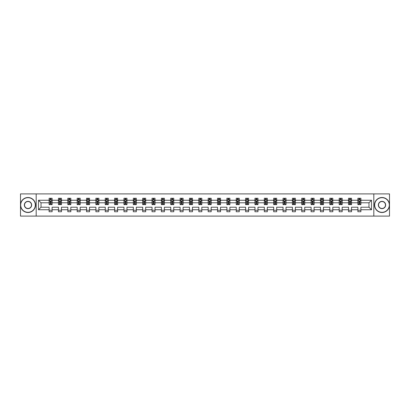 <?xml version="1.0" encoding="UTF-8"?>
<svg xmlns="http://www.w3.org/2000/svg" width="410" height="410" viewBox="0 0 410 410"><rect width="100%" height="100%" fill="white"/><g stroke="black" fill="none" stroke-linecap="round" stroke-linejoin="round"><path stroke-width="0.61" d="M373.817 193.904L20.5 193.904L20.5 216.096L389.5 216.096L389.5 193.904L373.817 193.904L373.817 216.096M360.887 209.741L360.887 207.219L368.985 207.219L371.506 209.741L360.887 209.741L360.887 211.75L357.889 211.75L357.889 209.741L351.534 209.741L351.534 211.75L348.536 211.75L348.536 209.741L342.176 209.741L342.176 211.75L339.178 211.75L339.178 209.741L332.817 209.741L332.817 211.75L329.819 211.75L329.819 209.741L323.459 209.741L323.459 211.75L320.461 211.75L320.461 209.741L314.106 209.741L314.106 211.75L311.108 211.75L311.108 209.741L304.748 209.741L304.748 211.75L301.75 211.75L301.75 209.741L295.39 209.741L295.39 211.75L292.391 211.75L292.391 209.741L286.031 209.741L286.031 211.75L283.033 211.75L283.033 209.741L276.678 209.741L276.678 211.75L273.68 211.75L273.68 209.741L267.32 209.741L267.32 211.75L264.322 211.75L264.322 209.741L257.962 209.741L257.962 211.75L254.964 211.75L254.964 209.741L248.603 209.741L248.603 211.75L245.605 211.75L245.605 209.741L239.25 209.741L239.25 211.75L236.252 211.75L236.252 209.741L229.892 209.741L229.892 211.75L226.894 211.75L226.894 209.741L220.534 209.741L220.534 211.75L217.536 211.75L217.536 209.741L211.176 209.741L211.176 211.75L208.177 211.75L208.177 209.741L201.822 209.741L201.822 211.75L198.824 211.75L198.824 209.741L192.464 209.741L192.464 211.75L189.466 211.75L189.466 209.741L183.106 209.741L183.106 211.75L180.108 211.75L180.108 209.741L173.748 209.741L173.748 211.75L170.75 211.75L170.75 209.741L164.395 209.741L164.395 211.75L161.397 211.75L161.397 209.741L155.036 209.741L155.036 211.75L152.038 211.75L152.038 209.741L145.678 209.741L145.678 211.75L142.68 211.75L142.68 209.741L136.32 209.741L136.32 211.75L133.322 211.75L133.322 209.741L126.967 209.741L126.967 211.75L123.969 211.75L123.969 209.741L117.608 209.741L117.608 211.75L114.61 211.75L114.61 209.741L108.25 209.741L108.25 211.75L105.252 211.75L105.252 209.741L98.892 209.741L98.892 211.75L95.894 211.75L95.894 209.741L89.539 209.741L89.539 211.75L86.541 211.75L86.541 209.741L80.181 209.741L80.181 211.75L77.182 211.75L77.182 209.741L70.822 209.741L70.822 211.75L67.824 211.75L67.824 209.741L61.464 209.741L61.464 211.75L58.466 211.75L58.466 209.741L52.111 209.741L52.111 211.75L49.113 211.75L49.113 209.741L38.494 209.741L38.494 200.259L49.113 200.259L49.113 198.25L52.111 198.25L52.111 200.259L58.466 200.259L58.466 198.25L61.464 198.25L61.464 200.259L67.824 200.259L67.824 198.25L70.822 198.25L70.822 200.259L77.182 200.259L77.182 198.25L80.181 198.25L80.181 200.259L86.541 200.259L86.541 198.25L89.539 198.25L89.539 200.259L95.894 200.259L95.894 198.25L98.892 198.25L98.892 200.259L105.252 200.259L105.252 198.25L108.25 198.25L108.25 200.259L114.61 200.259L114.61 198.25L117.608 198.25L117.608 200.259L123.969 200.259L123.969 198.25L126.967 198.25L126.967 200.259L133.322 200.259L133.322 198.25L136.32 198.25L136.32 200.259L142.68 200.259L142.68 198.25L145.678 198.25L145.678 200.259L152.038 200.259L152.038 198.25L155.036 198.25L155.036 200.259L161.397 200.259L161.397 198.25L164.395 198.25L164.395 200.259L170.75 200.259L170.75 198.25L173.748 198.25L173.748 200.259L180.108 200.259L180.108 198.25L183.106 198.25L183.106 200.259L189.466 200.259L189.466 198.25L192.464 198.25L192.464 200.259L198.824 200.259L198.824 198.25L201.822 198.25L201.822 200.259L208.177 200.259L208.177 198.25L211.176 198.25L211.176 200.259L217.536 200.259L217.536 198.25L220.534 198.25L220.534 200.259L226.894 200.259L226.894 198.25L229.892 198.25L229.892 200.259L236.252 200.259L236.252 198.25L239.25 198.25L239.25 200.259L245.605 200.259L245.605 198.25L248.603 198.25L248.603 200.259L254.964 200.259L254.964 198.25L257.962 198.25L257.962 200.259L264.322 200.259L264.322 198.25L267.32 198.25L267.32 200.259L273.68 200.259L273.68 198.25L276.678 198.25L276.678 200.259L283.033 200.259L283.033 198.25L286.031 198.25L286.031 200.259L292.391 200.259L292.391 198.25L295.39 198.25L295.39 200.259L301.75 200.259L301.75 198.25L304.748 198.25L304.748 200.259L311.108 200.259L311.108 198.25L314.106 198.25L314.106 200.259L320.461 200.259L320.461 198.25L323.459 198.25L323.459 200.259L329.819 200.259L329.819 198.25L332.817 198.25L332.817 200.259L339.178 200.259L339.178 198.25L342.176 198.25L342.176 200.259L348.536 200.259L348.536 198.25L351.534 198.25L351.534 200.259L357.889 200.259L357.889 198.25L360.887 198.25L360.887 200.259L371.506 200.259L371.506 209.741M36.182 216.096L36.182 193.904M357.889 200.259L357.889 202.781L351.534 202.781L351.534 200.259M351.534 209.741L351.534 207.219L357.889 207.219L357.889 209.741M348.536 200.259L348.536 202.781L342.176 202.781L342.176 200.259M342.176 209.741L342.176 207.219L348.536 207.219L348.536 209.741M339.178 200.259L339.178 202.781L332.817 202.781L332.817 200.259M332.817 209.741L332.817 207.219L339.178 207.219L339.178 209.741M329.819 200.259L329.819 202.781L323.459 202.781L323.459 200.259M323.459 209.741L323.459 207.219L329.819 207.219L329.819 209.741M320.461 200.259L320.461 202.781L314.106 202.781L314.106 200.259M314.106 209.741L314.106 207.219L320.461 207.219L320.461 209.741M311.108 200.259L311.108 202.781L304.748 202.781L304.748 200.259M304.748 209.741L304.748 207.219L311.108 207.219L311.108 209.741M301.75 200.259L301.75 202.781L295.39 202.781L295.39 200.259M295.39 209.741L295.39 207.219L301.75 207.219L301.75 209.741M292.391 200.259L292.391 202.781L286.031 202.781L286.031 200.259M286.031 209.741L286.031 207.219L292.391 207.219L292.391 209.741M283.033 200.259L283.033 202.781L276.678 202.781L276.678 200.259M276.678 209.741L276.678 207.219L283.033 207.219L283.033 209.741M273.68 200.259L273.68 202.781L267.32 202.781L267.32 200.259M267.32 209.741L267.32 207.219L273.68 207.219L273.68 209.741M264.322 200.259L264.322 202.781L257.962 202.781L257.962 200.259M257.962 209.741L257.962 207.219L264.322 207.219L264.322 209.741M254.964 200.259L254.964 202.781L248.603 202.781L248.603 200.259M248.603 209.741L248.603 207.219L254.964 207.219L254.964 209.741M245.605 200.259L245.605 202.781L239.25 202.781L239.25 200.259M239.25 209.741L239.25 207.219L245.605 207.219L245.605 209.741M236.252 200.259L236.252 202.781L229.892 202.781L229.892 200.259M229.892 209.741L229.892 207.219L236.252 207.219L236.252 209.741M226.894 200.259L226.894 202.781L220.534 202.781L220.534 200.259M220.534 209.741L220.534 207.219L226.894 207.219L226.894 209.741M217.536 200.259L217.536 202.781L211.176 202.781L211.176 200.259M211.176 209.741L211.176 207.219L217.536 207.219L217.536 209.741M208.177 200.259L208.177 202.781L201.822 202.781L201.822 200.259M201.822 209.741L201.822 207.219L208.177 207.219L208.177 209.741M198.824 200.259L198.824 202.781L192.464 202.781L192.464 200.259M192.464 209.741L192.464 207.219L198.824 207.219L198.824 209.741M189.466 200.259L189.466 202.781L183.106 202.781L183.106 200.259M183.106 209.741L183.106 207.219L189.466 207.219L189.466 209.741M180.108 200.259L180.108 202.781L173.748 202.781L173.748 200.259M173.748 209.741L173.748 207.219L180.108 207.219L180.108 209.741M170.75 200.259L170.75 202.781L164.395 202.781L164.395 200.259M164.395 209.741L164.395 207.219L170.75 207.219L170.75 209.741M161.397 200.259L161.397 202.781L155.036 202.781L155.036 200.259M155.036 209.741L155.036 207.219L161.397 207.219L161.397 209.741M152.038 200.259L152.038 202.781L145.678 202.781L145.678 200.259M145.678 209.741L145.678 207.219L152.038 207.219L152.038 209.741M142.68 200.259L142.68 202.781L136.32 202.781L136.32 200.259M136.32 209.741L136.32 207.219L142.68 207.219L142.68 209.741M133.322 200.259L133.322 202.781L126.967 202.781L126.967 200.259M126.967 209.741L126.967 207.219L133.322 207.219L133.322 209.741M123.969 200.259L123.969 202.781L117.608 202.781L117.608 200.259M117.608 209.741L117.608 207.219L123.969 207.219L123.969 209.741M114.61 200.259L114.61 202.781L108.25 202.781L108.25 200.259M108.25 209.741L108.25 207.219L114.61 207.219L114.61 209.741M105.252 200.259L105.252 202.781L98.892 202.781L98.892 200.259M98.892 209.741L98.892 207.219L105.252 207.219L105.252 209.741M95.894 200.259L95.894 202.781L89.539 202.781L89.539 200.259M89.539 209.741L89.539 207.219L95.894 207.219L95.894 209.741M86.541 200.259L86.541 202.781L80.181 202.781L80.181 200.259M80.181 209.741L80.181 207.219L86.541 207.219L86.541 209.741M77.182 200.259L77.182 202.781L70.822 202.781L70.822 200.259M70.822 209.741L70.822 207.219L77.182 207.219L77.182 209.741M67.824 200.259L67.824 202.781L61.464 202.781L61.464 200.259M61.464 209.741L61.464 207.219L67.824 207.219L67.824 209.741M58.466 200.259L58.466 202.781L52.111 202.781L52.111 200.259M52.111 209.741L52.111 207.219L58.466 207.219L58.466 209.741M49.113 200.259L49.113 202.781L41.015 202.781L41.015 207.219L49.113 207.219L49.113 209.741M38.494 200.259L41.015 202.781M368.985 207.219L368.985 202.781L360.887 202.781L360.887 200.259M359.032 199.752L359.749 199.752M349.674 199.752L350.391 199.752M340.315 199.752L341.038 199.752M330.957 199.752L331.68 199.752M321.604 199.752L322.321 199.752M312.246 199.752L312.963 199.752M302.887 199.752L303.61 199.752M293.529 199.752L294.252 199.752M284.176 199.752L284.894 199.752M274.818 199.752L275.535 199.752M265.46 199.752L266.182 199.752M256.101 199.752L256.824 199.752M246.748 199.752L247.466 199.752M237.39 199.752L238.107 199.752M228.032 199.752L228.754 199.752M218.673 199.752L219.396 199.752M209.32 199.752L210.038 199.752M199.962 199.752L200.68 199.752M190.604 199.752L191.326 199.752M181.246 199.752L181.968 199.752M171.892 199.752L172.61 199.752M162.534 199.752L163.252 199.752M153.176 199.752L153.899 199.752M143.818 199.752L144.54 199.752M134.465 199.752L135.182 199.752M125.106 199.752L125.824 199.752M115.748 199.752L116.471 199.752M106.39 199.752L107.112 199.752M97.037 199.752L97.754 199.752M87.678 199.752L88.396 199.752M78.32 199.752L79.043 199.752M68.962 199.752L69.685 199.752M59.609 199.752L60.326 199.752M50.251 199.752L50.968 199.752M49.113 210.248L52.111 210.248M58.466 210.248L61.464 210.248M67.824 210.248L70.822 210.248M77.182 210.248L80.181 210.248M86.541 210.248L89.539 210.248M95.894 210.248L98.892 210.248M105.252 210.248L108.25 210.248M114.61 210.248L117.608 210.248M123.969 210.248L126.967 210.248M133.322 210.248L136.32 210.248M142.68 210.248L145.678 210.248M152.038 210.248L155.036 210.248M161.397 210.248L164.395 210.248M170.75 210.248L173.748 210.248M180.108 210.248L183.106 210.248M189.466 210.248L192.464 210.248M198.824 210.248L201.822 210.248M208.177 210.248L211.176 210.248M217.536 210.248L220.534 210.248M226.894 210.248L229.892 210.248M236.252 210.248L239.25 210.248M245.605 210.248L248.603 210.248M254.964 210.248L257.962 210.248M264.322 210.248L267.32 210.248M273.68 210.248L276.678 210.248M283.033 210.248L286.031 210.248M292.391 210.248L295.39 210.248M301.75 210.248L304.748 210.248M311.108 210.248L314.106 210.248M320.461 210.248L323.459 210.248M329.819 210.248L332.817 210.248M339.178 210.248L342.176 210.248M348.536 210.248L351.534 210.248M357.889 210.248L360.887 210.248M41.015 207.219L38.494 209.741M371.506 200.259L368.985 202.781M50.968 199.034L50.251 199.034M49.677 199.854L49.113 199.854L49.113 198.25L50.251 198.25L50.251 199.783M49.113 203.888L49.113 204.641L50.251 204.641L50.251 203.888L49.113 203.888L49.113 202.781M52.111 202.781L52.111 204.641L50.968 204.641L50.968 201.433L50.251 201.433L50.251 203.888M51.547 199.854L52.111 199.854L52.111 198.25L50.968 198.25L50.968 199.783M52.111 200.982L51.511 199.783L49.712 199.783L49.113 200.982M27.998 197.681A7.318 7.318 0 0 0 20.679 205A7.318 7.318 0 0 0 27.998 212.318A7.318 7.318 0 0 0 35.316 205A7.318 7.318 0 0 0 27.998 197.681M27.998 212.498A7.498 7.498 0 0 1 20.5 205A7.498 7.498 0 0 1 27.998 197.502A7.498 7.498 0 0 1 35.496 205A7.498 7.498 0 0 1 27.998 212.498M27.998 201.341A3.659 3.659 0 0 1 31.657 205A3.659 3.659 0 0 1 27.998 208.659A3.659 3.659 0 0 1 24.339 205A3.659 3.659 0 0 1 27.998 201.341M27.998 208.48A3.48 3.48 0 0 0 31.478 205A3.48 3.48 0 0 0 27.998 201.52A3.48 3.48 0 0 0 24.518 205A3.48 3.48 0 0 0 27.998 208.48M382.002 197.681A7.318 7.318 0 0 0 374.684 205A7.318 7.318 0 0 0 382.002 212.318A7.318 7.318 0 0 0 389.321 205A7.318 7.318 0 0 0 382.002 197.681M382.002 212.498A7.498 7.498 0 0 1 374.504 205A7.498 7.498 0 0 1 382.002 197.502A7.498 7.498 0 0 1 389.5 205A7.498 7.498 0 0 1 382.002 212.498M382.002 201.341A3.659 3.659 0 0 1 385.661 205A3.659 3.659 0 0 1 382.002 208.659A3.659 3.659 0 0 1 378.343 205A3.659 3.659 0 0 1 382.002 201.341M382.002 208.48A3.48 3.48 0 0 0 385.482 205A3.48 3.48 0 0 0 382.002 201.52A3.48 3.48 0 0 0 378.522 205A3.48 3.48 0 0 0 382.002 208.48M60.326 199.034L59.609 199.034M59.03 199.854L58.466 199.854L58.466 198.25L59.609 198.25L59.609 199.783M58.466 203.888L58.466 204.641L59.609 204.641L59.609 203.888L58.466 203.888L58.466 202.781M61.464 202.781L61.464 204.641L60.326 204.641L60.326 201.433L59.609 201.433L59.609 203.888M60.9 199.854L61.464 199.854L61.464 198.25L60.326 198.25L60.326 199.783M61.464 200.982L60.864 199.783L59.066 199.783L58.466 200.982M69.685 199.034L68.962 199.034M68.388 199.854L67.824 199.854L67.824 198.25L68.962 198.25L68.962 199.783M67.824 203.888L67.824 204.641L68.962 204.641L68.962 203.888L67.824 203.888L67.824 202.781M70.822 202.781L70.822 204.641L69.685 204.641L69.685 201.433L68.962 201.433L68.962 203.888M70.259 199.854L70.822 199.854L70.822 198.25L69.685 198.25L69.685 199.783M70.822 200.982L70.223 199.783L68.424 199.783L67.824 200.982M79.043 199.034L78.32 199.034M77.746 199.854L77.182 199.854L77.182 198.25L78.32 198.25L78.32 199.783M77.182 203.888L77.182 204.641L78.32 204.641L78.32 203.888L77.182 203.888L77.182 202.781M80.181 202.781L80.181 204.641L79.043 204.641L79.043 201.433L78.32 201.433L78.32 203.888M79.617 199.854L80.181 199.854L80.181 198.25L79.043 198.25L79.043 199.783M80.181 200.982L79.581 199.783L77.782 199.783L77.182 200.982M88.396 199.034L87.678 199.034M87.105 199.854L86.541 199.854L86.541 198.25L87.678 198.25L87.678 199.783M86.541 203.888L86.541 204.641L87.678 204.641L87.678 203.888L86.541 203.888L86.541 202.781M89.539 202.781L89.539 204.641L88.396 204.641L88.396 201.433L87.678 201.433L87.678 203.888M88.975 199.854L89.539 199.854L89.539 198.25L88.396 198.25L88.396 199.783M89.539 200.982L88.939 199.783L87.14 199.783L86.541 200.982M97.754 199.034L97.037 199.034M96.458 199.854L95.894 199.854L95.894 198.25L97.037 198.25L97.037 199.783M95.894 203.888L95.894 204.641L97.037 204.641L97.037 203.888L95.894 203.888L95.894 202.781M98.892 202.781L98.892 204.641L97.754 204.641L97.754 201.433L97.037 201.433L97.037 203.888M98.328 199.854L98.892 199.854L98.892 198.25L97.754 198.25L97.754 199.783M98.892 200.982L98.292 199.783L96.493 199.783L95.894 200.982M107.112 199.034L106.39 199.034M105.816 199.854L105.252 199.854L105.252 198.25L106.39 198.25L106.39 199.783M105.252 203.888L105.252 204.641L106.39 204.641L106.39 203.888L105.252 203.888L105.252 202.781M108.25 202.781L108.25 204.641L107.112 204.641L107.112 201.433L106.39 201.433L106.39 203.888M107.686 199.854L108.25 199.854L108.25 198.25L107.112 198.25L107.112 199.783M108.25 200.982L107.651 199.783L105.852 199.783L105.252 200.982M116.471 199.034L115.748 199.034M115.174 199.854L114.61 199.854L114.61 198.25L115.748 198.25L115.748 199.783M114.61 203.888L114.61 204.641L115.748 204.641L115.748 203.888L114.61 203.888L114.61 202.781M117.608 202.781L117.608 204.641L116.471 204.641L116.471 201.433L115.748 201.433L115.748 203.888M117.045 199.854L117.608 199.854L117.608 198.25L116.471 198.25L116.471 199.783M117.608 200.982L117.009 199.783L115.21 199.783L114.61 200.982M125.824 199.034L125.106 199.034M124.532 199.854L123.969 199.854L123.969 198.25L125.106 198.25L125.106 199.783M123.969 203.888L123.969 204.641L125.106 204.641L125.106 203.888L123.969 203.888L123.969 202.781M126.967 202.781L126.967 204.641L125.824 204.641L125.824 201.433L125.106 201.433L125.106 203.888M126.403 199.854L126.967 199.854L126.967 198.25L125.824 198.25L125.824 199.783M126.967 200.982L126.367 199.783L124.568 199.783L123.969 200.982M135.182 199.034L134.465 199.034M133.885 199.854L133.322 199.854L133.322 198.25L134.465 198.25L134.465 199.783M133.322 203.888L133.322 204.641L134.465 204.641L134.465 203.888L133.322 203.888L133.322 202.781M136.32 202.781L136.32 204.641L135.182 204.641L135.182 201.433L134.465 201.433L134.465 203.888M135.756 199.854L136.32 199.854L136.32 198.25L135.182 198.25L135.182 199.783M136.32 200.982L135.72 199.783L133.921 199.783L133.322 200.982M144.54 199.034L143.818 199.034M143.244 199.854L142.68 199.854L142.68 198.25L143.818 198.25L143.818 199.783M142.68 203.888L142.68 204.641L143.818 204.641L143.818 203.888L142.68 203.888L142.68 202.781M145.678 202.781L145.678 204.641L144.54 204.641L144.54 201.433L143.818 201.433L143.818 203.888M145.114 199.854L145.678 199.854L145.678 198.25L144.54 198.25L144.54 199.783M145.678 200.982L145.078 199.783L143.28 199.783L142.68 200.982M153.899 199.034L153.176 199.034M152.602 199.854L152.038 199.854L152.038 198.25L153.176 198.25L153.176 199.783M152.038 203.888L152.038 204.641L153.176 204.641L153.176 203.888L152.038 203.888L152.038 202.781M155.036 202.781L155.036 204.641L153.899 204.641L153.899 201.433L153.176 201.433L153.176 203.888M154.473 199.854L155.036 199.854L155.036 198.25L153.899 198.25L153.899 199.783M155.036 200.982L154.437 199.783L152.638 199.783L152.038 200.982M163.252 199.034L162.534 199.034M161.96 199.854L161.397 199.854L161.397 198.25L162.534 198.25L162.534 199.783M161.397 203.888L161.397 204.641L162.534 204.641L162.534 203.888L161.397 203.888L161.397 202.781M164.395 202.781L164.395 204.641L163.252 204.641L163.252 201.433L162.534 201.433L162.534 203.888M163.831 199.854L164.395 199.854L164.395 198.25L163.252 198.25L163.252 199.783M164.395 200.982L163.795 199.783L161.996 199.783L161.397 200.982M172.61 199.034L171.892 199.034M171.313 199.854L170.75 199.854L170.75 198.25L171.892 198.25L171.892 199.783M170.75 203.888L170.75 204.641L171.892 204.641L171.892 203.888L170.75 203.888L170.75 202.781M173.748 202.781L173.748 204.641L172.61 204.641L172.61 201.433L171.892 201.433L171.892 203.888M173.184 199.854L173.748 199.854L173.748 198.25L172.61 198.25L172.61 199.783M173.748 200.982L173.148 199.783L171.349 199.783L170.75 200.982M181.968 199.034L181.246 199.034M180.672 199.854L180.108 199.854L180.108 198.25L181.246 198.25L181.246 199.783M180.108 203.888L180.108 204.641L181.246 204.641L181.246 203.888L180.108 203.888L180.108 202.781M183.106 202.781L183.106 204.641L181.968 204.641L181.968 201.433L181.246 201.433L181.246 203.888M182.542 199.854L183.106 199.854L183.106 198.25L181.968 198.25L181.968 199.783M183.106 200.982L182.506 199.783L180.707 199.783L180.108 200.982M191.326 199.034L190.604 199.034M190.03 199.854L189.466 199.854L189.466 198.25L190.604 198.25L190.604 199.783M189.466 203.888L189.466 204.641L190.604 204.641L190.604 203.888L189.466 203.888L189.466 202.781M192.464 202.781L192.464 204.641L191.326 204.641L191.326 201.433L190.604 201.433L190.604 203.888M191.9 199.854L192.464 199.854L192.464 198.25L191.326 198.25L191.326 199.783M192.464 200.982L191.865 199.783L190.066 199.783L189.466 200.982M200.68 199.034L199.962 199.034M199.388 199.854L198.824 199.854L198.824 198.25L199.962 198.25L199.962 199.783M198.824 203.888L198.824 204.641L199.962 204.641L199.962 203.888L198.824 203.888L198.824 202.781M201.822 202.781L201.822 204.641L200.68 204.641L200.68 201.433L199.962 201.433L199.962 203.888M201.259 199.854L201.822 199.854L201.822 198.25L200.68 198.25L200.68 199.783M201.822 200.982L201.223 199.783L199.424 199.783L198.824 200.982M210.038 199.034L209.32 199.034M208.741 199.854L208.177 199.854L208.177 198.25L209.32 198.25L209.32 199.783M208.177 203.888L208.177 204.641L209.32 204.641L209.32 203.888L208.177 203.888L208.177 202.781M211.176 202.781L211.176 204.641L210.038 204.641L210.038 201.433L209.32 201.433L209.32 203.888M210.612 199.854L211.176 199.854L211.176 198.25L210.038 198.25L210.038 199.783M211.176 200.982L210.576 199.783L208.777 199.783L208.177 200.982M219.396 199.034L218.673 199.034M218.099 199.854L217.536 199.854L217.536 198.25L218.673 198.25L218.673 199.783M217.536 203.888L217.536 204.641L218.673 204.641L218.673 203.888L217.536 203.888L217.536 202.781M220.534 202.781L220.534 204.641L219.396 204.641L219.396 201.433L218.673 201.433L218.673 203.888M219.97 199.854L220.534 199.854L220.534 198.25L219.396 198.25L219.396 199.783M220.534 200.982L219.934 199.783L218.135 199.783L217.536 200.982M228.754 199.034L228.032 199.034M227.458 199.854L226.894 199.854L226.894 198.25L228.032 198.25L228.032 199.783M226.894 203.888L226.894 204.641L228.032 204.641L228.032 203.888L226.894 203.888L226.894 202.781M229.892 202.781L229.892 204.641L228.754 204.641L228.754 201.433L228.032 201.433L228.032 203.888M229.328 199.854L229.892 199.854L229.892 198.25L228.754 198.25L228.754 199.783M229.892 200.982L229.292 199.783L227.494 199.783L226.894 200.982M238.107 199.034L237.39 199.034M236.816 199.854L236.252 199.854L236.252 198.25L237.39 198.25L237.39 199.783M236.252 203.888L236.252 204.641L237.39 204.641L237.39 203.888L236.252 203.888L236.252 202.781M239.25 202.781L239.25 204.641L238.107 204.641L238.107 201.433L237.39 201.433L237.39 203.888M238.687 199.854L239.25 199.854L239.25 198.25L238.107 198.25L238.107 199.783M239.25 200.982L238.651 199.783L236.852 199.783L236.252 200.982M247.466 199.034L246.748 199.034M246.169 199.854L245.605 199.854L245.605 198.25L246.748 198.25L246.748 199.783M245.605 203.888L245.605 204.641L246.748 204.641L246.748 203.888L245.605 203.888L245.605 202.781M248.603 202.781L248.603 204.641L247.466 204.641L247.466 201.433L246.748 201.433L246.748 203.888M248.04 199.854L248.603 199.854L248.603 198.25L247.466 198.25L247.466 199.783M248.603 200.982L248.004 199.783L246.205 199.783L245.605 200.982M256.824 199.034L256.101 199.034M255.527 199.854L254.964 199.854L254.964 198.25L256.101 198.25L256.101 199.783M254.964 203.888L254.964 204.641L256.101 204.641L256.101 203.888L254.964 203.888L254.964 202.781M257.962 202.781L257.962 204.641L256.824 204.641L256.824 201.433L256.101 201.433L256.101 203.888M257.398 199.854L257.962 199.854L257.962 198.25L256.824 198.25L256.824 199.783M257.962 200.982L257.362 199.783L255.563 199.783L254.964 200.982M266.182 199.034L265.46 199.034M264.886 199.854L264.322 199.854L264.322 198.25L265.46 198.25L265.46 199.783M264.322 203.888L264.322 204.641L265.46 204.641L265.46 203.888L264.322 203.888L264.322 202.781M267.32 202.781L267.32 204.641L266.182 204.641L266.182 201.433L265.46 201.433L265.46 203.888M266.756 199.854L267.32 199.854L267.32 198.25L266.182 198.25L266.182 199.783M267.32 200.982L266.72 199.783L264.921 199.783L264.322 200.982M275.535 199.034L274.818 199.034M274.244 199.854L273.68 199.854L273.68 198.25L274.818 198.25L274.818 199.783M273.68 203.888L273.68 204.641L274.818 204.641L274.818 203.888L273.68 203.888L273.68 202.781M276.678 202.781L276.678 204.641L275.535 204.641L275.535 201.433L274.818 201.433L274.818 203.888M276.114 199.854L276.678 199.854L276.678 198.25L275.535 198.25L275.535 199.783M276.678 200.982L276.079 199.783L274.28 199.783L273.68 200.982M284.894 199.034L284.176 199.034M283.597 199.854L283.033 199.854L283.033 198.25L284.176 198.25L284.176 199.783M283.033 203.888L283.033 204.641L284.176 204.641L284.176 203.888L283.033 203.888L283.033 202.781M286.031 202.781L286.031 204.641L284.894 204.641L284.894 201.433L284.176 201.433L284.176 203.888M285.468 199.854L286.031 199.854L286.031 198.25L284.894 198.25L284.894 199.783M286.031 200.982L285.432 199.783L283.633 199.783L283.033 200.982M294.252 199.034L293.529 199.034M292.955 199.854L292.391 199.854L292.391 198.25L293.529 198.25L293.529 199.783M292.391 203.888L292.391 204.641L293.529 204.641L293.529 203.888L292.391 203.888L292.391 202.781M295.39 202.781L295.39 204.641L294.252 204.641L294.252 201.433L293.529 201.433L293.529 203.888M294.826 199.854L295.39 199.854L295.39 198.25L294.252 198.25L294.252 199.783M295.39 200.982L294.79 199.783L292.991 199.783L292.391 200.982M303.61 199.034L302.887 199.034M302.313 199.854L301.75 199.854L301.75 198.25L302.887 198.25L302.887 199.783M301.75 203.888L301.75 204.641L302.887 204.641L302.887 203.888L301.75 203.888L301.75 202.781M304.748 202.781L304.748 204.641L303.61 204.641L303.61 201.433L302.887 201.433L302.887 203.888M304.184 199.854L304.748 199.854L304.748 198.25L303.61 198.25L303.61 199.783M304.748 200.982L304.148 199.783L302.349 199.783L301.75 200.982M312.963 199.034L312.246 199.034M311.672 199.854L311.108 199.854L311.108 198.25L312.246 198.25L312.246 199.783M311.108 203.888L311.108 204.641L312.246 204.641L312.246 203.888L311.108 203.888L311.108 202.781M314.106 202.781L314.106 204.641L312.963 204.641L312.963 201.433L312.246 201.433L312.246 203.888M313.542 199.854L314.106 199.854L314.106 198.25L312.963 198.25L312.963 199.783M314.106 200.982L313.506 199.783L311.708 199.783L311.108 200.982M322.321 199.034L321.604 199.034M321.025 199.854L320.461 199.854L320.461 198.25L321.604 198.25L321.604 199.783M320.461 203.888L320.461 204.641L321.604 204.641L321.604 203.888L320.461 203.888L320.461 202.781M323.459 202.781L323.459 204.641L322.321 204.641L322.321 201.433L321.604 201.433L321.604 203.888M322.895 199.854L323.459 199.854L323.459 198.25L322.321 198.25L322.321 199.783M323.459 200.982L322.86 199.783L321.061 199.783L320.461 200.982M331.68 199.034L330.957 199.034M330.383 199.854L329.819 199.854L329.819 198.25L330.957 198.25L330.957 199.783M329.819 203.888L329.819 204.641L330.957 204.641L330.957 203.888L329.819 203.888L329.819 202.781M332.817 202.781L332.817 204.641L331.68 204.641L331.68 201.433L330.957 201.433L330.957 203.888M332.254 199.854L332.817 199.854L332.817 198.25L331.68 198.25L331.68 199.783M332.817 200.982L332.218 199.783L330.419 199.783L329.819 200.982M341.038 199.034L340.315 199.034M339.741 199.854L339.178 199.854L339.178 198.25L340.315 198.25L340.315 199.783M339.178 203.888L339.178 204.641L340.315 204.641L340.315 203.888L339.178 203.888L339.178 202.781M342.176 202.781L342.176 204.641L341.038 204.641L341.038 201.433L340.315 201.433L340.315 203.888M341.612 199.854L342.176 199.854L342.176 198.25L341.038 198.25L341.038 199.783M342.176 200.982L341.576 199.783L339.777 199.783L339.178 200.982M350.391 199.034L349.674 199.034M349.1 199.854L348.536 199.854L348.536 198.25L349.674 198.25L349.674 199.783M348.536 203.888L348.536 204.641L349.674 204.641L349.674 203.888L348.536 203.888L348.536 202.781M351.534 202.781L351.534 204.641L350.391 204.641L350.391 201.433L349.674 201.433L349.674 203.888M350.97 199.854L351.534 199.854L351.534 198.25L350.391 198.25L350.391 199.783M351.534 200.982L350.934 199.783L349.135 199.783L348.536 200.982M359.749 199.034L359.032 199.034M358.453 199.854L357.889 199.854L357.889 198.25L359.032 198.25L359.032 199.783M357.889 203.888L357.889 204.641L359.032 204.641L359.032 203.888L357.889 203.888L357.889 202.781M360.887 202.781L360.887 204.641L359.749 204.641L359.749 201.433L359.032 201.433L359.032 203.888M360.323 199.854L360.887 199.854L360.887 198.25L359.749 198.25L359.749 199.783M360.887 200.982L360.287 199.783L358.489 199.783L357.889 200.982M52.096 200.951L49.128 200.951M52.111 203.888L50.968 203.888M50.251 202.279L49.113 202.279M52.111 202.279L50.968 202.279M50.968 199.414L50.251 199.414M61.454 200.951L58.481 200.951M61.464 203.888L60.326 203.888M59.609 202.279L58.466 202.279M61.464 202.279L60.326 202.279M60.326 199.414L59.609 199.414M70.807 200.951L67.84 200.951M70.822 203.888L69.685 203.888M68.962 202.279L67.824 202.279M70.822 202.279L69.685 202.279M69.685 199.414L68.962 199.414M80.165 200.951L77.198 200.951M80.181 203.888L79.043 203.888M78.32 202.279L77.182 202.279M80.181 202.279L79.043 202.279M79.043 199.414L78.32 199.414M89.523 200.951L86.551 200.951M89.539 203.888L88.396 203.888M87.678 202.279L86.541 202.279M89.539 202.279L88.396 202.279M88.396 199.414L87.678 199.414M98.882 200.951L95.909 200.951M98.892 203.888L97.754 203.888M97.037 202.279L95.894 202.279M98.892 202.279L97.754 202.279M97.754 199.414L97.037 199.414M108.235 200.951L105.267 200.951M108.25 203.888L107.112 203.888M106.39 202.279L105.252 202.279M108.25 202.279L107.112 202.279M107.112 199.414L106.39 199.414M117.593 200.951L114.626 200.951M117.608 203.888L116.471 203.888M115.748 202.279L114.61 202.279M117.608 202.279L116.471 202.279M116.471 199.414L115.748 199.414M126.951 200.951L123.979 200.951M126.967 203.888L125.824 203.888M125.106 202.279L123.969 202.279M126.967 202.279L125.824 202.279M125.824 199.414L125.106 199.414M136.31 200.951L133.337 200.951M136.32 203.888L135.182 203.888M134.465 202.279L133.322 202.279M136.32 202.279L135.182 202.279M135.182 199.414L134.465 199.414M145.663 200.951L142.695 200.951M145.678 203.888L144.54 203.888M143.818 202.279L142.68 202.279M145.678 202.279L144.54 202.279M144.54 199.414L143.818 199.414M155.021 200.951L152.054 200.951M155.036 203.888L153.899 203.888M153.176 202.279L152.038 202.279M155.036 202.279L153.899 202.279M153.899 199.414L153.176 199.414M164.379 200.951L161.407 200.951M164.395 203.888L163.252 203.888M162.534 202.279L161.397 202.279M164.395 202.279L163.252 202.279M163.252 199.414L162.534 199.414M173.737 200.951L170.765 200.951M173.748 203.888L172.61 203.888M171.892 202.279L170.75 202.279M173.748 202.279L172.61 202.279M172.61 199.414L171.892 199.414M183.091 200.951L180.123 200.951M183.106 203.888L181.968 203.888M181.246 202.279L180.108 202.279M183.106 202.279L181.968 202.279M181.968 199.414L181.246 199.414M192.449 200.951L189.482 200.951M192.464 203.888L191.326 203.888M190.604 202.279L189.466 202.279M192.464 202.279L191.326 202.279M191.326 199.414L190.604 199.414M201.807 200.951L198.835 200.951M201.822 203.888L200.68 203.888M199.962 202.279L198.824 202.279M201.822 202.279L200.68 202.279M200.68 199.414L199.962 199.414M211.165 200.951L208.193 200.951M211.176 203.888L210.038 203.888M209.32 202.279L208.177 202.279M211.176 202.279L210.038 202.279M210.038 199.414L209.32 199.414M220.518 200.951L217.551 200.951M220.534 203.888L219.396 203.888M218.673 202.279L217.536 202.279M220.534 202.279L219.396 202.279M219.396 199.414L218.673 199.414M229.877 200.951L226.909 200.951M229.892 203.888L228.754 203.888M228.032 202.279L226.894 202.279M229.892 202.279L228.754 202.279M228.754 199.414L228.032 199.414M239.235 200.951L236.262 200.951M239.25 203.888L238.107 203.888M237.39 202.279L236.252 202.279M239.25 202.279L238.107 202.279M238.107 199.414L237.39 199.414M248.593 200.951L245.621 200.951M248.603 203.888L247.466 203.888M246.748 202.279L245.605 202.279M248.603 202.279L247.466 202.279M247.466 199.414L246.748 199.414M257.946 200.951L254.979 200.951M257.962 203.888L256.824 203.888M256.101 202.279L254.964 202.279M257.962 202.279L256.824 202.279M256.824 199.414L256.101 199.414M267.305 200.951L264.337 200.951M267.32 203.888L266.182 203.888M265.46 202.279L264.322 202.279M267.32 202.279L266.182 202.279M266.182 199.414L265.46 199.414M276.663 200.951L273.69 200.951M276.678 203.888L275.535 203.888M274.818 202.279L273.68 202.279M276.678 202.279L275.535 202.279M275.535 199.414L274.818 199.414M286.021 200.951L283.049 200.951M286.031 203.888L284.894 203.888M284.176 202.279L283.033 202.279M286.031 202.279L284.894 202.279M284.894 199.414L284.176 199.414M295.374 200.951L292.407 200.951M295.39 203.888L294.252 203.888M293.529 202.279L292.391 202.279M295.39 202.279L294.252 202.279M294.252 199.414L293.529 199.414M304.732 200.951L301.765 200.951M304.748 203.888L303.61 203.888M302.887 202.279L301.75 202.279M304.748 202.279L303.61 202.279M303.61 199.414L302.887 199.414M314.091 200.951L311.118 200.951M314.106 203.888L312.963 203.888M312.246 202.279L311.108 202.279M314.106 202.279L312.963 202.279M312.963 199.414L312.246 199.414M323.449 200.951L320.476 200.951M323.459 203.888L322.321 203.888M321.604 202.279L320.461 202.279M323.459 202.279L322.321 202.279M322.321 199.414L321.604 199.414M332.802 200.951L329.835 200.951M332.817 203.888L331.68 203.888M330.957 202.279L329.819 202.279M332.817 202.279L331.68 202.279M331.68 199.414L330.957 199.414M342.16 200.951L339.193 200.951M342.176 203.888L341.038 203.888M340.315 202.279L339.178 202.279M342.176 202.279L341.038 202.279M341.038 199.414L340.315 199.414M351.519 200.951L348.546 200.951M351.534 203.888L350.391 203.888M349.674 202.279L348.536 202.279M351.534 202.279L350.391 202.279M350.391 199.414L349.674 199.414M360.872 200.951L357.904 200.951M360.887 203.888L359.749 203.888M359.032 202.279L357.889 202.279M360.887 202.279L359.749 202.279M359.749 199.414L359.032 199.414"/></g></svg>
